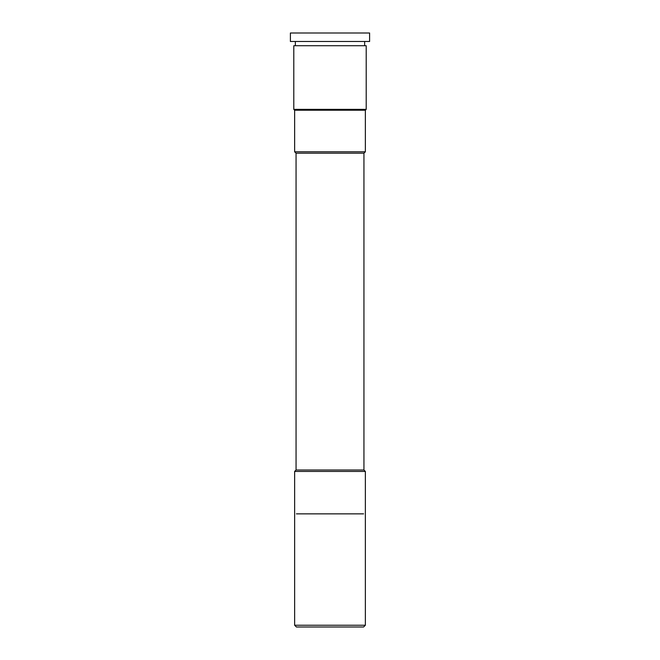 <?xml version="1.0" encoding="UTF-8"?>
<svg xmlns="http://www.w3.org/2000/svg" width="660" height="660" viewBox="0 0 660 660"><rect width="100%" height="100%" fill="white"/><g stroke="black" fill="none" stroke-linecap="round" stroke-linejoin="round"><path stroke-width="0.99" d="M290.4 33L369.6 33L369.6 41.489L290.4 41.489L290.4 33M293.791 45.73L366.209 45.73L366.209 109.37L293.791 109.37L293.791 45.73M363.94 153.211L296.06 153.211L296.06 470.011L363.94 470.011L363.94 153.211L365.359 151.8L365.359 110.22L294.64 110.22L293.791 109.37M296.06 153.211L294.64 151.8L365.359 151.8M363.94 470.011L365.359 471.43L294.64 471.43L296.06 470.011M296.414 627L330 627L296.414 627L294.64 625.235L365.359 625.235L365.359 471.43M330 627L363.586 627L330 627M296.414 513.86L363.586 513.86M364.65 45.73L364.65 41.489M295.35 45.73L295.35 41.489M365.359 110.22L366.209 109.37M294.64 151.8L294.64 110.22M294.64 625.235L294.64 471.43M363.586 627L365.359 625.235"/></g></svg>
